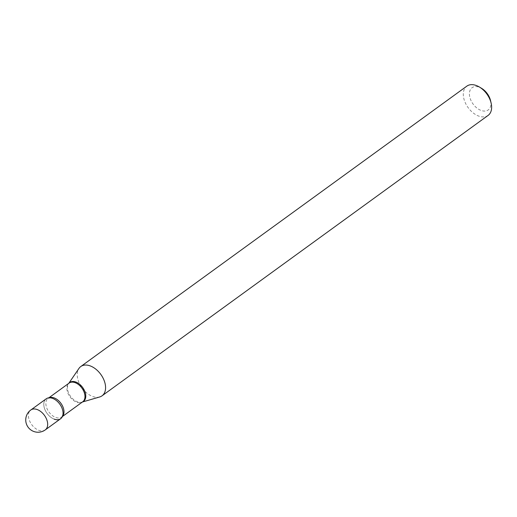 <?xml version="1.0" encoding="UTF-8"?>
<svg xmlns="http://www.w3.org/2000/svg" width="517" height="517" viewBox="0 0 517 517"><rect width="100%" height="100%" fill="white"/><g stroke="black" fill="none" stroke-linecap="round" stroke-linejoin="round"><path stroke-width="0.39" stroke-dasharray="2.58 1.94" d="M60.651 418.718A12.298 7.871 54 0 1 50.362 416.896A12.298 7.871 54 0 1 43.816 405.128A12.298 7.871 54 0 1 46.194 398.814M490.562 100.666A13.746 8.802 54 0 1 480.972 110.392A13.746 8.802 54 0 1 469.43 94.753A13.746 8.802 54 0 1 479.356 87.25A13.746 8.802 54 0 1 481.631 88.362M488.093 115.42A18.089 11.581 54 0 1 478.529 116.008A18.089 11.581 54 0 1 464.783 101.565A18.089 11.581 54 0 1 466.838 86.145M99.684 396.966A18.089 11.581 54 0 1 92.478 396.403A18.089 11.581 54 0 1 79.515 383.769A18.089 11.581 54 0 1 78.959 368.427M54.149 419.125A12.298 7.871 54 0 1 43.919 406.071A12.298 7.871 54 0 1 51.002 397.935L48.133 398.323A11.561 7.4 54 0 1 49.012 397.812M45.27 429.892A12.298 7.871 54 0 1 38.769 430.293A12.298 7.871 54 0 1 28.435 416.301A12.298 7.871 54 0 1 30.813 409.987M82.449 401.98A11.71 7.496 54 0 1 81.97 402.142L82.714 401.787A11.561 7.4 54 0 1 76.6 402.168A11.561 7.4 54 0 1 67.811 392.933A11.561 7.4 54 0 1 69.123 383.078L68.554 383.672A11.71 7.496 54 0 1 68.858 383.265M82.39 402.019L81.97 402.142A11.71 7.496 54 0 1 77.304 401.78A11.71 7.496 54 0 1 68.916 393.599A11.71 7.496 54 0 1 68.554 383.672L68.8 383.31M62.479 416.353A11.561 7.4 54 0 1 61.723 417.032A11.561 7.4 54 0 1 55.61 417.406A11.561 7.4 54 0 1 46.821 408.178A11.561 7.4 54 0 1 48.133 398.323L48.805 397.838M62.977 414.427L61.723 417.032L62.389 416.547"/><path stroke-width="0.78" d="M46.194 398.814A12.298 7.871 54 0 1 56.489 400.643A12.298 7.871 54 0 1 63.029 412.411A12.298 7.871 54 0 1 60.651 418.718L45.27 429.892A12.298 7.871 54 0 0 47.648 423.578A12.298 7.871 54 0 0 37.314 409.587A12.298 7.871 54 0 0 30.813 409.987L46.194 398.814M51.002 397.935A12.298 7.871 54 0 1 52.702 398.413A12.298 7.871 54 0 1 62.977 414.427A12.298 7.871 54 0 1 54.149 419.125M68.8 383.31L78.959 368.427A18.089 11.581 54 0 1 80.781 366.54L466.838 86.145A18.089 11.581 54 0 1 476.403 85.557A18.089 11.581 54 0 1 479.395 87.018A18.089 11.581 54 0 1 491.15 103.206A18.089 11.581 54 0 1 488.093 115.42L102.043 395.815A18.089 11.581 54 0 1 99.684 396.966L82.39 402.019M80.781 366.54A18.089 11.581 54 0 1 90.346 365.952A18.089 11.581 54 0 1 104.098 380.396A18.089 11.581 54 0 1 102.043 395.815M479.395 87.018L481.631 88.362A13.746 8.802 54 0 1 490.562 100.666L491.15 103.206M48.805 397.838L69.123 383.078A11.561 7.4 54 0 1 75.236 382.696A11.561 7.4 54 0 1 84.025 391.931A11.561 7.4 54 0 1 82.714 401.787L62.389 416.547M68.858 383.265A11.71 7.496 54 0 1 75.928 382.069A11.71 7.496 54 0 1 85.124 392.248A11.71 7.496 54 0 1 82.449 401.98M49.012 397.812A11.561 7.4 54 0 1 54.246 397.941A11.561 7.4 54 0 1 62.744 406.472A11.561 7.4 54 0 1 62.479 416.353M30.813 409.987A12.298 12.298 0 0 0 33.683 431.443A12.298 12.298 0 0 0 45.27 429.892"/></g></svg>
